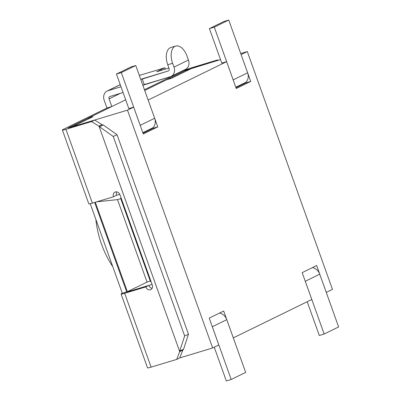 <?xml version="1.0" encoding="UTF-8"?>
<svg xmlns="http://www.w3.org/2000/svg" width="401" height="401" viewBox="0 0 401 401"><rect width="100%" height="100%" fill="white"/><g stroke="black" fill="none" stroke-linecap="round" stroke-linejoin="round"><path stroke-width="0.6" d="M192.104 68.205L220.525 59.629L192.104 68.205L171.443 78.305L192.104 68.205M240.73 53.528L247.302 51.544L332.459 289.387L326.274 292.414L316.66 265.557L326.274 292.414L332.459 289.387L247.302 51.544L241.116 54.571L247.302 51.544L240.73 53.528M311.793 299.492L233.312 337.878L223.693 311.026L209.212 318.108L218.826 344.96L212.64 347.988L127.483 110.145L133.668 107.117L143.282 133.969L133.668 107.117L128.806 108.576L133.668 107.117L127.483 110.145L72.28 126.801L127.483 110.145L212.64 347.988L179.798 357.898L182.821 350.118L183.558 349.256L188.47 334.228L117.047 134.746L113.237 136.47L117.047 134.746L103.252 124.982L117.047 134.746L188.47 334.228L184.66 335.948L113.237 136.47L99.448 126.701L103.252 124.982L102.1 124.671L103.252 124.982L99.448 126.701L113.237 136.47L184.66 335.948L188.47 334.228L183.558 349.256L179.748 350.98L184.66 335.948L179.748 350.98L183.558 349.256L182.821 350.118L179.723 351.637L99.002 126.185L102.1 124.671L94.636 120.054L68.145 127.969L94.636 120.054L102.1 124.671L99.002 126.185L179.723 351.637L182.821 350.118L179.798 357.898L212.64 347.988L218.826 344.96L209.212 318.108L223.693 311.026L233.297 337.883L311.793 299.492L302.179 272.64L316.66 265.557L302.179 272.64L311.793 299.492M250.73 81.423L241.101 54.576L250.73 81.423L236.249 88.506L250.73 81.423L245.828 82.902L245.653 82.421L245.828 82.902L250.73 81.423M226.63 61.654L236.249 88.506L226.63 61.654L148.149 100.034L157.763 126.886L143.282 133.969L157.763 126.886L152.861 128.37L143.002 133.192L152.861 128.37L157.763 126.886L148.149 100.034L226.63 61.654L221.728 63.132L226.63 61.654M119.759 194.3L116.581 195.262L113.483 196.776L92.375 203.147A8.17 0.617 160.3 0 1 88.816 203.878A8.17 0.617 160.3 0 0 92.375 203.147L65.934 129.297A8.17 0.617 -19.7 0 1 62.376 130.034A8.17 0.617 -19.7 0 0 65.934 129.297L91.538 121.573L99.002 126.185L91.538 121.573L94.636 120.054L91.538 121.573L65.934 129.297L92.375 203.147L113.483 196.776A4.085 3.378 -116.1 0 1 114.937 192.124A4.085 3.378 -116.1 0 0 113.483 196.776L116.581 195.262A4.085 3.378 63.9 0 1 116.736 191.884A4.085 3.378 63.9 0 0 116.581 195.262L119.759 194.3M152.069 284.439L126.736 292.023L148.861 285.412L145.758 286.926A4.085 3.378 -116.1 0 0 150.801 289.617A4.085 3.378 -116.1 0 0 152.255 284.966L119.974 194.816A4.085 3.378 -116.1 0 0 114.937 192.124A4.085 3.378 -116.1 0 1 119.974 194.816L152.255 284.966A4.085 3.378 -116.1 0 1 150.801 289.617A4.085 3.378 -116.1 0 1 145.758 286.926L124.656 293.296A8.17 0.617 160.3 0 1 121.092 294.028A8.17 0.617 160.3 0 1 122.295 293.231L90.245 203.733L122.295 293.231L126.691 291.908L122.295 293.231A8.17 0.617 160.3 0 0 121.092 294.028L147.533 367.872A8.17 0.617 -19.7 0 0 151.097 367.141L124.656 293.296L145.758 286.926L148.861 285.412L127.754 291.778L152.069 284.439M166.575 79.779L171.443 78.305L166.575 79.779L144.711 90.471L186.199 70.18L214.46 61.458L217.558 59.939L218.189 60.33L217.558 59.939L214.46 61.458L186.199 70.18L186.48 70.957L186.199 70.18L144.711 90.471L166.575 79.779M88.07 118.17L125.658 99.789L88.07 118.17L92.942 116.701L72.28 126.801L92.942 116.701L88.07 118.17L88.35 118.947L88.07 118.17M221.773 63.112L209.412 28.591L214.279 27.123L228.74 20.05L223.873 21.519L209.412 28.591L214.279 27.123L233.166 79.869A9.193 7.599 63.9 0 1 233.327 80.345A9.193 7.599 63.9 0 0 233.166 79.869L247.628 72.797A9.193 7.599 63.9 0 1 245.643 82.426L235.798 87.243L245.643 82.426A9.193 7.599 63.9 0 0 247.628 72.797L228.74 20.05L223.873 21.519L209.412 28.591L221.773 63.117M235.968 87.724L245.828 82.902L235.968 87.724M127.343 291.682L147.042 282.093L150.29 281.111L151.122 281.793L150.29 281.111L120.761 198.635L150.29 281.111L147.042 282.093L127.343 291.682L95.323 202.254L127.343 291.682M135.779 65.513L154.666 118.265A9.193 7.599 63.9 0 1 152.681 127.894L152.861 128.37L152.691 127.884L142.831 132.711L152.681 127.894A9.193 7.599 63.9 0 0 154.666 118.265L140.205 125.333A9.193 7.599 63.9 0 1 140.36 125.809A9.193 7.599 63.9 0 0 140.205 125.333L121.318 72.586L116.445 74.06L130.906 66.987L135.779 65.513L121.318 72.586L140.205 125.333L154.666 118.265L135.779 65.513L121.318 72.586L116.445 74.06L128.806 108.586L116.445 74.06L130.906 66.987L135.779 65.513M245.663 372.409L231.202 379.481L226.329 380.95L214.244 347.201L226.329 380.95L231.202 379.481L212.314 326.735A9.193 7.599 -116.1 0 0 212.134 326.264A9.193 7.599 -116.1 0 1 212.314 326.735L231.202 379.481L245.663 372.409L226.776 319.662A9.193 7.599 -116.1 0 0 219.522 313.066A9.193 7.599 -116.1 0 1 226.776 319.662L212.314 326.735L226.776 319.662L245.663 372.409M324.163 334.013L338.624 326.94L319.737 274.194A9.193 7.599 -116.1 0 0 312.484 267.602A9.193 7.599 -116.1 0 1 319.737 274.194L338.624 326.94L324.163 334.013L305.276 281.266A9.193 7.599 -116.1 0 0 305.096 280.8A9.193 7.599 -116.1 0 1 305.276 281.266L319.737 274.194L305.276 281.266L324.163 334.013L319.296 335.487L307.211 301.737L319.296 335.487L324.163 334.013M117.513 199.618L96.811 201.808L117.513 199.618L120.761 198.635L120.927 197.467L120.761 198.635L117.513 199.618L147.042 282.093L117.513 199.618M123.062 92.536L110.019 96.471A2.045 1.689 -116.1 0 0 109.809 96.556A2.045 1.689 -116.1 0 0 109.082 98.877L111.829 106.551L106.957 108.019L104.21 100.35A8.17 6.757 63.9 0 1 107.112 91.047A8.17 6.757 63.9 0 1 107.959 90.716L121.002 86.781L107.959 90.716A8.17 6.757 63.9 0 0 107.112 91.047L120.23 84.631L107.112 91.047A8.17 6.757 63.9 0 0 104.21 100.35L106.957 108.019L111.829 106.551L68.145 127.969L111.829 106.551L109.082 98.877L120.43 93.328L109.082 98.877A2.045 1.689 -116.1 0 1 109.809 96.556A2.045 1.689 -116.1 0 1 110.019 96.471L123.062 92.536M187.066 56.21A14.301 7.975 73.2 0 0 175.703 46.055A14.301 7.975 73.2 0 0 172.605 63.283L173.979 67.117A8.17 6.757 -116.1 0 1 171.077 76.421A8.17 6.757 -116.1 0 0 173.979 67.117L172.605 63.283A14.301 7.975 73.2 0 1 175.703 46.055L170.836 47.524A14.301 7.975 73.2 0 0 167.733 64.751L169.112 68.586A2.045 1.689 -116.1 0 1 168.385 70.912A2.045 1.689 -116.1 0 0 169.112 68.586L167.733 64.751L172.605 63.283L167.733 64.751A14.301 7.975 73.2 0 1 170.836 47.524L175.703 46.055A14.301 7.975 73.2 0 1 187.066 56.21L188.44 60.045L173.979 67.117L188.44 60.045A8.17 6.757 -116.1 0 1 185.538 69.348A8.17 6.757 -116.1 0 0 188.44 60.045L187.066 56.21M168.174 70.997A2.045 1.689 -116.1 0 0 168.385 70.912A2.045 1.689 -116.1 0 1 168.174 70.997L142.195 78.837L144.26 84.591L142.851 85.278L170.235 76.751A8.17 6.757 -116.1 0 0 171.077 76.421L185.538 69.348L171.077 76.421A8.17 6.757 -116.1 0 1 170.235 76.751L144.26 84.591L142.195 78.837L140.791 79.523L168.174 70.997M168.921 68.06L156.656 71.764L164.921 67.724L165.423 69.117L164.921 67.724L139.332 75.443L164.921 67.724L156.656 71.764L168.921 68.06M191.954 67.669A8.17 0.617 -19.7 0 0 181.327 71.649L144.435 89.694L181.327 71.649A8.17 0.617 -19.7 0 1 191.954 67.669L217.558 59.939L191.954 67.669M176.701 359.411L179.723 351.637L99.002 126.185L179.723 351.637L176.701 359.411L179.798 357.898L176.701 359.411L151.097 367.141L124.656 293.296A8.17 0.617 160.3 0 1 121.092 294.028L147.533 367.872A8.17 0.617 -19.7 0 0 151.097 367.141L176.701 359.411M63.574 129.237A8.17 0.617 -19.7 0 0 62.376 130.034L88.816 203.878L62.376 130.034A8.17 0.617 -19.7 0 1 63.574 129.237L106.957 108.019L63.574 129.237M152.099 288.344A4.085 3.378 63.9 0 1 148.861 285.412A4.085 3.378 63.9 0 0 152.099 288.344M214.279 27.123L228.74 20.05L247.628 72.797L233.166 79.869L214.279 27.123M95.849 219.377A61.293 34.185 73.2 0 0 112.756 266.59A61.293 34.185 73.2 0 1 95.849 219.377M120.255 84.701L107.959 90.716L120.255 84.701M189.041 69.699L188.856 69.183L189.041 69.699M94.666 202.455L126.736 292.023L94.666 202.455"/></g></svg>
